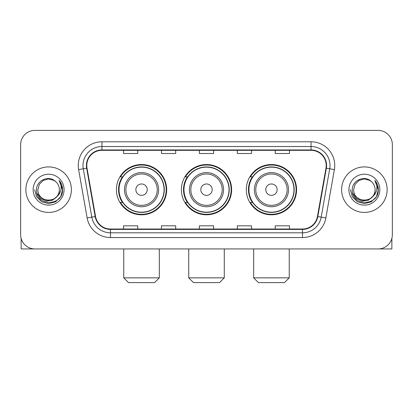 <?xml version="1.0" encoding="UTF-8"?>
<svg xmlns="http://www.w3.org/2000/svg" width="413" height="413" viewBox="0 0 413 413"><rect width="100%" height="100%" fill="white"/><g stroke="black" fill="none" stroke-linecap="round" stroke-linejoin="round"><path stroke-width="0.62" d="M246.324 189.67A25.126 25.126 0 0 0 271.455 214.796A25.126 25.126 0 0 0 296.58 189.67A25.126 25.126 0 0 0 271.455 164.539A25.126 25.126 0 0 0 246.324 189.67M181.374 189.67A25.126 25.126 0 0 0 206.5 214.796A25.126 25.126 0 0 0 231.626 189.67A25.126 25.126 0 0 0 206.5 164.539A25.126 25.126 0 0 0 181.374 189.67M116.42 189.67A25.126 25.126 0 0 0 141.545 214.796A25.126 25.126 0 0 0 166.676 189.67A25.126 25.126 0 0 0 141.545 164.539A25.126 25.126 0 0 0 116.42 189.67M122.444 202.468A22.994 22.994 0 0 1 122.444 176.867M187.399 202.468A22.994 22.994 0 0 1 187.399 176.867M252.353 202.468A22.994 22.994 0 0 1 252.353 176.867M20.65 144.627L20.65 234.708A14.223 14.223 0 0 0 34.873 248.931L378.127 248.931A14.223 14.223 0 0 0 392.35 234.708L392.35 144.627A14.223 14.223 0 0 0 378.127 130.405L34.873 130.405A14.223 14.223 0 0 0 20.65 144.627L20.65 234.708M25.864 189.67A22.756 22.756 0 0 0 48.62 212.427A22.756 22.756 0 0 0 71.382 189.67A22.756 22.756 0 0 0 48.62 166.914A22.756 22.756 0 0 0 25.864 189.67A22.756 22.756 0 0 0 48.62 212.427A22.756 22.756 0 0 0 71.382 189.67A22.756 22.756 0 0 0 48.62 166.914A22.756 22.756 0 0 0 25.864 189.67M341.618 189.67A22.756 22.756 0 0 0 364.38 212.427A22.756 22.756 0 0 0 387.136 189.67A22.756 22.756 0 0 0 364.38 166.914A22.756 22.756 0 0 0 341.618 189.67A22.756 22.756 0 0 0 364.38 212.427A22.756 22.756 0 0 0 387.136 189.67A22.756 22.756 0 0 0 364.38 166.914A22.756 22.756 0 0 0 341.618 189.67M86.787 165.489A15.173 15.173 0 0 1 101.959 150.317L311.041 150.317A15.173 15.173 0 0 1 325.981 168.122L317.452 216.484A15.173 15.173 0 0 1 302.512 229.019L110.488 229.019A15.173 15.173 0 0 1 95.548 216.484L87.019 168.122A15.173 15.173 0 0 1 86.787 165.489M86.41 165.489A15.549 15.549 0 0 0 86.647 168.189L95.171 216.551A15.549 15.549 0 0 0 110.488 229.401L302.512 229.401A15.549 15.549 0 0 0 317.829 216.551L326.353 168.189A15.549 15.549 0 0 0 311.041 149.94L101.959 149.94A15.549 15.549 0 0 0 86.41 165.489M78.615 169.604A23.706 23.706 0 0 1 101.959 141.783L311.041 141.783A23.706 23.706 0 0 1 334.385 169.604L325.857 217.966A23.706 23.706 0 0 1 302.512 237.552L110.488 237.552A23.706 23.706 0 0 1 87.143 217.966L78.615 169.604L83.281 168.783A18.962 18.962 0 0 1 101.959 146.527L311.041 146.527A18.962 18.962 0 0 1 329.719 168.783L321.19 217.14A18.962 18.962 0 0 1 302.512 232.813L110.488 232.813A18.962 18.962 0 0 1 91.81 217.14L83.281 168.783A18.962 18.962 0 0 1 82.998 165.489M378.127 130.405L34.873 130.405M34.873 248.931L378.127 248.931M392.35 234.708L392.35 144.627M317.829 216.551L321.19 217.14L329.719 168.783L334.385 169.604M199.386 150.317L199.386 153.528L213.614 153.528L213.614 150.317M161.462 150.317L161.462 153.528L175.685 153.528L175.685 150.317M123.533 150.317L123.533 153.528L137.756 153.528L137.756 150.317M237.315 150.317L237.315 153.528L251.538 153.528L251.538 150.317M275.244 150.317L275.244 153.528L289.467 153.528L289.467 150.317M213.614 229.019L213.614 225.808L199.386 225.808L199.386 229.019M175.685 229.019L175.685 225.808L161.462 225.808L161.462 229.019M137.756 229.019L137.756 225.808L123.533 225.808L123.533 229.019M251.538 229.019L251.538 225.808L237.315 225.808L237.315 229.019M289.467 229.019L289.467 225.808L275.244 225.808L275.244 229.019M59.338 189.67C59.993 203.49 37.253 203.49 37.908 189.67L39.343 184.312L43.267 180.388L48.62 178.953L53.979 180.388L55.641 181.575C49.064 174.684 36.406 180.357 36.525 189.67C35.322 206.211 62.141 206.645 62.575 190.47L62.595 189.67C62.554 186.155 61.387 183.067 59.09 180.409C60.835 183.279 61.454 186.366 60.938 189.67C60.437 192.479 59.069 194.776 56.834 196.552A10.717 10.717 0 0 0 59.338 189.67C59.993 203.49 37.253 203.49 37.908 189.67C37.253 203.49 59.993 203.49 59.338 189.67A10.717 10.717 0 0 0 55.641 181.575M56.834 196.552C51.145 204.239 37.351 199.324 37.908 189.67M57.515 195.979L52.678 200.166L46.339 201.048L40.505 198.41L36.86 193.145M33.164 189.67A15.457 15.457 0 0 0 48.62 205.127A15.457 15.457 0 0 0 64.077 189.67A15.457 15.457 0 0 0 48.62 174.214A15.457 15.457 0 0 0 33.164 189.67M59.09 180.409L62.59 190.078L61.94 185.437L62.59 190.078L61.94 185.437L62.59 190.078L59.193 180.527L62.59 190.073L59.193 180.527L62.595 189.67L60.726 196.655L55.61 201.771L48.62 203.645L41.636 201.771L36.52 196.655L34.651 189.67M59.193 180.527L62.59 190.083M21.125 238.353L21.125 248.931L76.121 248.931M154.586 282.595L128.51 282.595L123.766 277.851L159.325 277.851L154.586 282.595M147.234 189.67A5.689 5.689 0 0 0 141.545 183.981A5.689 5.689 0 0 0 135.856 189.67A5.689 5.689 0 0 0 141.545 195.359A5.689 5.689 0 0 0 147.234 189.67M158.613 189.67A17.067 17.067 0 0 0 141.545 172.603A17.067 17.067 0 0 0 124.478 189.67A17.067 17.067 0 0 0 141.545 206.737A17.067 17.067 0 0 0 158.613 189.67A17.067 17.067 0 0 1 141.545 206.737A17.067 17.067 0 0 1 124.478 189.67M164.069 189.67A22.519 22.519 0 0 0 141.545 167.151A22.519 22.519 0 0 0 119.027 189.67A22.519 22.519 0 0 0 141.545 212.189A22.519 22.519 0 0 0 164.069 189.67M166.202 189.67A24.656 24.656 0 0 1 120.477 202.468L122.764 202.468A22.73 22.73 0 0 0 156.589 206.717A22.73 22.73 0 0 0 156.589 172.624A22.73 22.73 0 0 0 122.764 176.867L120.477 176.867A24.656 24.656 0 0 1 166.202 189.67M219.54 282.595L193.46 282.595L188.72 277.851L224.28 277.851L219.54 282.595M212.189 189.67A5.689 5.689 0 0 0 206.5 183.981A5.689 5.689 0 0 0 200.811 189.67A5.689 5.689 0 0 0 206.5 195.359A5.689 5.689 0 0 0 212.189 189.67M223.567 189.67A17.067 17.067 0 0 0 206.5 172.603A17.067 17.067 0 0 0 189.433 189.67A17.067 17.067 0 0 0 206.5 206.737A17.067 17.067 0 0 0 223.567 189.67A17.067 17.067 0 0 1 206.5 206.737A17.067 17.067 0 0 1 189.433 189.67M229.019 189.67A22.519 22.519 0 0 0 206.5 167.151A22.519 22.519 0 0 0 183.981 189.67A22.519 22.519 0 0 0 206.5 212.189A22.519 22.519 0 0 0 229.019 189.67M231.156 189.67A24.656 24.656 0 0 1 185.432 202.468L187.714 202.468A22.73 22.73 0 0 0 221.538 206.717A22.73 22.73 0 0 0 221.538 172.624A22.73 22.73 0 0 0 187.714 176.867L185.432 176.867A24.656 24.656 0 0 1 231.156 189.67M284.49 282.595L258.414 282.595L253.675 277.851L289.234 277.851L284.49 282.595M277.144 189.67A5.689 5.689 0 0 0 271.455 183.981A5.689 5.689 0 0 0 265.765 189.67A5.689 5.689 0 0 0 271.455 195.359A5.689 5.689 0 0 0 277.144 189.67M288.522 189.67A17.067 17.067 0 0 0 271.455 172.603A17.067 17.067 0 0 0 254.387 189.67A17.067 17.067 0 0 0 271.455 206.737A17.067 17.067 0 0 0 288.522 189.67A17.067 17.067 0 0 1 271.455 206.737A17.067 17.067 0 0 1 254.387 189.67M293.973 189.67A22.519 22.519 0 0 0 271.455 167.151A22.519 22.519 0 0 0 248.931 189.67A22.519 22.519 0 0 0 271.455 212.189A22.519 22.519 0 0 0 293.973 189.67M296.106 189.67A24.656 24.656 0 0 1 250.381 202.468L252.668 202.468A22.73 22.73 0 0 0 286.493 206.717A22.73 22.73 0 0 0 286.493 172.624A22.73 22.73 0 0 0 252.668 176.867L250.381 176.867A24.656 24.656 0 0 1 296.106 189.67M391.875 238.353L391.875 248.931L336.879 248.931M375.092 189.67C375.747 203.49 353.007 203.49 353.662 189.67L355.097 184.312L359.021 180.388L364.38 178.953L369.733 180.388L371.395 181.575C364.824 174.684 352.16 180.357 352.279 189.67C351.076 206.211 377.895 206.645 378.329 190.47L378.349 189.67C378.313 186.155 377.141 183.067 374.844 180.409C376.594 183.279 377.208 186.366 376.692 189.67C376.191 192.479 374.823 194.776 372.588 196.552A10.717 10.717 0 0 0 375.092 189.67C375.747 203.49 353.007 203.49 353.662 189.67C353.007 203.49 375.747 203.49 375.092 189.67A10.717 10.717 0 0 0 371.395 181.575M372.588 196.552C366.899 204.239 353.105 199.324 353.662 189.67M373.269 195.979L368.432 200.166L362.093 201.048L356.259 198.41L352.614 193.145M348.923 189.67A15.457 15.457 0 0 0 364.38 205.127A15.457 15.457 0 0 0 379.836 189.67A15.457 15.457 0 0 0 364.38 174.214A15.457 15.457 0 0 0 348.923 189.67M374.844 180.409L378.344 190.078L377.694 185.437L378.344 190.078L377.694 185.437L378.344 190.078L374.947 180.527L378.344 190.073L374.947 180.527L378.349 189.67L376.48 196.655L371.364 201.771L364.38 203.645L357.39 201.771L352.274 196.655L350.405 189.67M374.947 180.527L378.344 190.083M311.041 141.783L311.041 149.94M83.281 168.783L86.647 168.189M110.488 237.552L110.488 229.401M302.512 229.401L302.512 237.552M87.143 217.966L95.171 216.551M326.353 168.189L329.719 168.783M101.959 141.783L101.959 149.94M321.19 217.14L325.857 217.966M157.229 189.67A15.679 15.679 0 0 0 141.545 173.992A15.679 15.679 0 0 0 125.867 189.67A15.679 15.679 0 0 0 141.545 205.349A15.679 15.679 0 0 0 157.229 189.67M222.179 189.67A15.679 15.679 0 0 0 206.5 173.992A15.679 15.679 0 0 0 190.821 189.67A15.679 15.679 0 0 0 206.5 205.349A15.679 15.679 0 0 0 222.179 189.67M287.133 189.67A15.679 15.679 0 0 0 271.455 173.992A15.679 15.679 0 0 0 255.771 189.67A15.679 15.679 0 0 0 271.455 205.349A15.679 15.679 0 0 0 287.133 189.67M159.325 248.931L159.325 277.851M123.766 248.931L123.766 277.851M224.28 248.931L224.28 277.851M188.72 248.931L188.72 277.851M289.234 248.931L289.234 277.851M253.675 248.931L253.675 277.851"/></g></svg>
